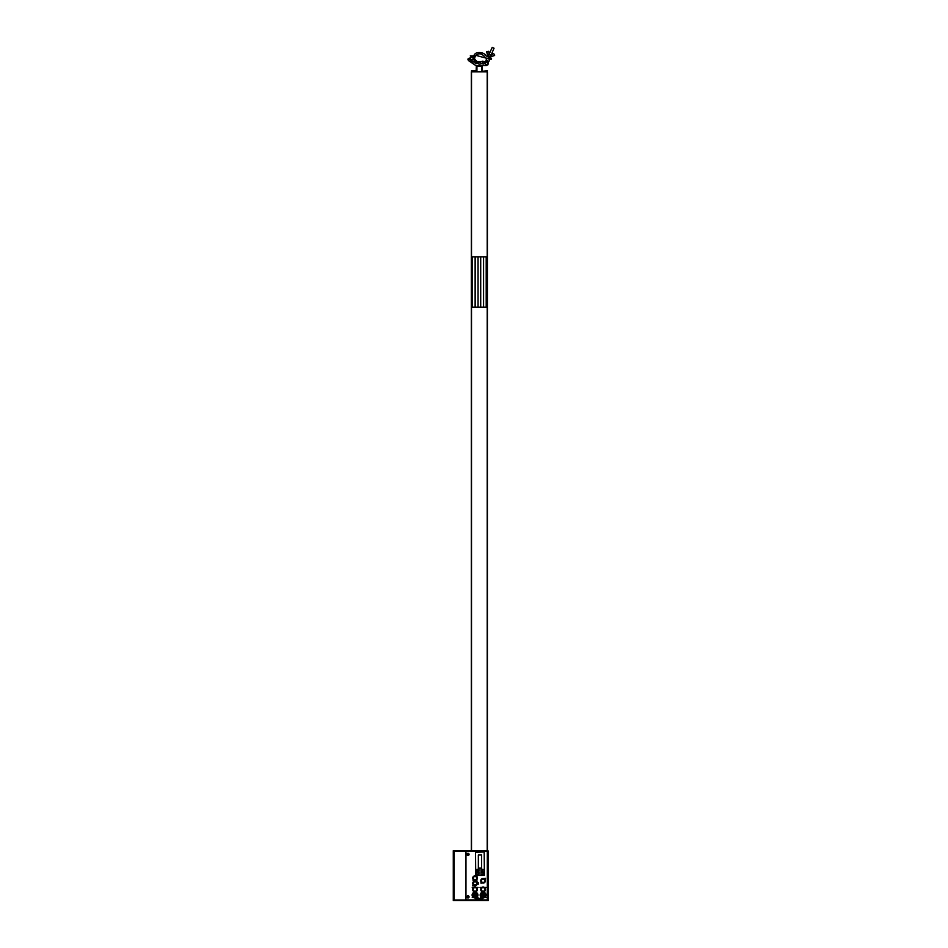<?xml version="1.0" encoding="UTF-8"?>
<svg xmlns="http://www.w3.org/2000/svg" width="948" height="948" viewBox="0 0 948 948"><rect width="100%" height="100%" fill="white"/><g stroke="black" fill="none" stroke-linecap="round" stroke-linejoin="round"><path stroke-width="1.42" d="M487.402 850.664L487.402 307.211L471.346 307.211L471.31 71.87L487.402 71.87L487.402 256.884L471.31 256.884L471.31 850.664M472.507 307.211L472.507 256.884M475.126 307.211L475.126 256.884M478.053 256.884L478.053 307.211L478.005 256.884M480.66 307.211L480.66 256.884M483.587 307.211L483.587 256.884M486.206 307.211L486.206 256.884M487.402 256.884L487.402 307.211L487.367 256.884M488.884 61.49L487.995 62.509L488.303 63.682L486.265 65.637L477.14 65.637A0.806 0.806 0 0 0 476.334 66.443A0.806 0.806 0 0 1 477.14 65.637L477.14 66.242L481.774 66.443L481.774 70.472A0.806 0.806 0 0 0 482.579 71.266L487.402 70.673L482.579 71.266A0.806 0.806 0 0 1 481.774 70.472L482.378 70.472L482.378 66.443A0.806 0.806 0 0 0 481.572 65.637L486.265 65.637L488.303 63.682L486.454 61.573L482.236 61.193L485.921 61.525L486.028 60.245L488.884 61.49L489.737 59.499L486.893 58.266L486.028 60.245M471.512 70.673L476.133 70.673L476.334 66.443L476.939 66.443L476.939 70.472A0.806 0.806 0 0 1 476.133 71.266L471.512 71.266M491.147 55.174L493.564 53.432L494.714 55.15L491.111 56.797L491.147 55.174L490.128 54.723M493.564 53.432L494.714 55.15L493.695 55.944M486.68 51.666L487.936 55.422L489.097 54.285L488.718 51.322L486.68 51.666L486.798 52.946M487.225 54.617L488.599 55.707L488.101 56.844M491.491 58.444L489.95 57.71L494.05 48.206L492.202 47.4L489.097 54.285M475.932 65.637L468.585 60.684L470.196 57.615L474.391 54.972L489.689 59.084M486.265 62.39A1.209 1.209 0 0 1 487.473 63.599A1.209 1.209 0 0 1 486.265 64.808A1.209 1.209 0 0 1 485.068 63.599A1.209 1.209 0 0 1 486.265 62.39M488.291 61.833L486.182 60.921M491.111 56.797L489.524 56.11M470.623 58.432A1.209 1.209 0 0 1 471.82 57.224A1.209 1.209 0 0 1 473.028 58.432A1.209 1.209 0 0 1 471.82 59.641A1.209 1.209 0 0 1 470.623 58.432M486.608 56.133L485.72 55.719C484.843 52.116 475.41 51.228 474.391 54.972C475.41 51.228 484.843 52.116 485.72 55.719L490.152 57.804M487.853 58.409L491.1 59.546L491.55 58.634L490.91 59.605L486.916 58.148C485.222 58.136 484.274 57.437 484.073 56.039C480.932 53.195 478.112 53.112 475.6 55.79L474.403 58.361L475.351 59.878M472.341 59.523L471.215 59.463M474.059 56.074L473.799 57.662C472.839 56.951 472.922 56.418 474.059 56.074M472.365 56.003L470.279 55.896M491.55 58.634L490.91 59.605M487.035 58.172L487.782 58.385M469.544 59.558L468.431 59.558L469.544 59.558M473.704 62.106L474.782 60.945L473.882 59.582L471.512 60.234L470.161 59.641C470.398 60.826 471.452 61.596 473.325 61.94L474.782 60.767L473.882 59.582L471.512 60.234L470.409 59.582M470.777 59.914L474.047 59.807M482.307 63.765C483.681 64.417 484.298 63.966 484.155 62.426C484.298 63.966 483.681 64.417 482.307 63.765C482.082 62.189 482.698 61.75 484.155 62.426C483.847 64.654 483.847 64.654 484.155 62.426C482.698 61.75 482.082 62.189 482.307 63.765M481.359 63.777C480.802 62.438 479.463 62.094 477.354 62.758C479.463 62.094 480.802 62.438 481.359 63.777C479.25 64.44 477.911 64.109 477.354 62.758C477.911 64.109 479.25 64.44 481.359 63.777M475.315 61.715C474.498 62.615 474.794 63.267 476.228 63.658C474.794 63.267 474.498 62.615 475.315 61.715C476.453 61.845 476.749 62.497 476.228 63.658L476.441 63.516M487.675 65.068L488.303 63.682L486.454 61.573M487.995 62.509L488.303 63.682M473.147 56.963L473.964 57.662M474.403 58.373L474.758 59.049M468.585 60.684C466.463 57.674 470.291 59.096 471.085 56.738C475.232 54.747 473.194 63.99 482.236 61.193M487.473 63.599A1.209 1.209 0 0 1 486.265 64.808A1.209 1.209 0 0 1 485.068 63.599A1.209 1.209 0 0 1 486.265 62.39A1.209 1.209 0 0 1 487.473 63.599M488.208 851.268L488.113 899.391M453.393 899.996L453.286 850.664L453.286 899.996L488.208 899.996L488.208 899.391L488.208 900.6L488.208 899.996L488.007 900.6L453.286 900.6L453.286 899.996M488.113 851.268L488.113 899.996M453.393 851.268L488.007 851.268L488.007 850.664L453.488 850.664L453.286 851.268M477.117 869.802A0.64 0.64 0 0 1 477.045 869.814L477.045 871.188M473.49 885.112L472.578 885.657L473.49 885.112A2.311 2.311 0 0 0 477.342 883.394A2.311 2.311 0 0 0 472.922 882.434A2.311 2.311 0 0 0 473.289 884.911M477.022 881.711L477.022 881.083L477.022 881.711M475.031 880.467A2.311 2.311 0 0 0 477.342 878.156A2.311 2.311 0 0 0 475.031 875.845A2.311 2.311 0 0 0 472.708 878.156A2.311 2.311 0 0 0 475.031 880.467M473.04 880.467L473.04 879.839L473.04 880.467M477.022 876.473L477.022 875.857L477.022 876.473M480.956 897.519L480.292 897.519L480.956 897.519M485.992 895.066A2.903 2.903 0 0 0 483.077 892.151A2.903 2.903 0 0 0 480.174 895.066A2.903 2.903 0 0 0 483.077 897.969A2.903 2.903 0 0 0 485.992 895.066M485.506 889.425A2.429 2.429 0 0 0 483.077 887.008A2.429 2.429 0 0 0 480.66 889.425A2.429 2.429 0 0 0 483.077 891.855A2.429 2.429 0 0 0 485.506 889.425M485.068 879.317L485.068 878.215L484.618 879.057A2.311 2.311 0 0 0 480.766 880.775A2.311 2.311 0 0 0 481.288 882.244M481.608 882.564A2.311 2.311 0 0 0 485.4 880.775A2.311 2.311 0 0 0 484.819 879.246M472.91 887.458L472.246 887.458L472.91 887.458M472.91 897.519L472.246 897.519L472.91 897.519M477.934 895.066A2.903 2.903 0 0 0 475.031 892.151A2.903 2.903 0 0 0 472.116 895.066A2.903 2.903 0 0 0 475.031 897.969A2.903 2.903 0 0 0 477.934 895.066M477.448 889.425A2.429 2.429 0 0 0 475.031 887.008A2.429 2.429 0 0 0 472.602 889.425A2.429 2.429 0 0 0 475.031 891.855A2.429 2.429 0 0 0 477.448 889.425M487.308 899.901L482.473 899.901L482.271 898.692L475.837 898.692L475.635 899.901L466.57 899.901A0.604 0.604 0 0 1 465.966 899.297L465.966 851.968A0.604 0.604 0 0 1 466.57 851.363L488.113 851.363L488.113 899.901L487.308 899.901L487.308 851.363M468.051 855.191L468.656 853.923L467.909 853.579L467.246 854.041L468.051 855.191M468.881 853.769A1.09 1.09 0 0 1 468.608 855.274A1.09 1.09 0 0 1 467.091 855.001A1.09 1.09 0 0 1 467.364 853.496A1.09 1.09 0 0 1 468.881 853.769M467.328 896.393L467.885 897.685L468.632 897.365L468.075 896.073L467.328 896.393M467.115 896.227A1.09 1.09 0 0 1 468.632 896.002A1.09 1.09 0 0 1 468.857 897.531A1.09 1.09 0 0 1 467.328 897.744A1.09 1.09 0 0 1 467.115 896.227M483.077 892.21A2.856 2.856 0 0 1 485.933 895.066A2.856 2.856 0 0 1 483.077 897.922A2.856 2.856 0 0 1 480.221 895.066A2.856 2.856 0 0 1 483.077 892.21M483.077 892.755A2.311 2.311 0 0 0 480.766 895.066A2.311 2.311 0 0 0 485.329 895.599L485.625 895.599A2.595 2.595 0 0 0 485.625 894.521L485.329 894.521A2.311 2.311 0 0 0 483.077 892.755M483.077 887.055A2.37 2.37 0 0 1 485.459 889.425A2.37 2.37 0 0 1 483.077 891.807A2.37 2.37 0 0 1 480.707 889.425A2.37 2.37 0 0 1 483.077 887.055M484.997 889.947A1.991 1.991 0 0 0 484.997 888.904L484.795 888.904A1.789 1.789 0 0 0 483.326 887.648L483.326 887.447A1.991 1.991 0 0 0 482.84 887.447L482.84 887.648A1.789 1.789 0 0 0 481.3 889.188L481.098 889.188A1.991 1.991 0 0 0 481.098 889.674L481.3 889.674A1.789 1.789 0 0 0 482.84 891.203L482.84 891.404A1.991 1.991 0 0 0 483.326 891.404L483.326 891.203A1.789 1.789 0 0 0 484.795 889.947L484.997 889.947M483.077 893.3A1.766 1.766 0 0 1 484.843 895.066A1.766 1.766 0 0 1 483.077 896.832A1.766 1.766 0 0 1 481.323 895.066A1.766 1.766 0 0 1 483.077 893.3M483.077 896.452A1.386 1.386 0 0 0 484.44 894.794L483.764 894.995A0.687 0.687 0 0 1 483.03 895.753L482.864 896.441A1.386 1.386 0 0 0 483.077 896.452M483.077 894.557L483.077 895.576L483.077 894.557M484.381 894.568A1.386 1.386 0 0 0 482.165 894.011L482.674 894.509A0.687 0.687 0 0 1 483.693 894.758L484.381 894.568M481.999 894.189A1.386 1.386 0 0 0 482.627 896.381L482.805 895.694A0.687 0.687 0 0 1 482.508 894.687L481.999 894.189M481.572 854.989L478.349 854.989L478.349 868.072L481.572 868.072L481.572 854.989L478.349 854.989L478.349 868.072L481.572 868.072L481.572 854.989M481.146 874.139L480.968 872.302L480.968 874.317L482.982 874.317L480.968 874.317M477.117 874.139L478.776 874.139L478.953 872.302L476.939 872.302L476.939 874.317L476.939 872.302M482.805 871.117L482.982 869.28L481.146 869.458L481.146 871.117L482.805 871.117L482.805 869.458M482.982 869.28L481.146 869.458M484.191 851.968L475.529 852.169L475.73 875.525L484.392 875.324L484.191 851.968M480.968 869.28L480.968 871.295L482.982 871.295M476.939 871.295L478.953 871.295L478.953 869.28L476.939 869.28L476.939 871.295L478.953 871.295M476.939 874.317L478.953 874.317L478.953 872.302M482.982 874.317L482.982 872.302L480.968 872.302M478.776 871.117L478.776 869.458L477.117 869.458L477.117 871.117M475.031 892.21A2.856 2.856 0 0 1 477.887 895.066A2.856 2.856 0 0 1 475.031 897.922A2.856 2.856 0 0 1 472.175 895.066A2.856 2.856 0 0 1 475.031 892.21M475.031 892.755A2.311 2.311 0 0 0 472.708 895.066A2.311 2.311 0 0 0 477.282 895.599L477.567 895.599A2.595 2.595 0 0 0 477.567 894.521L477.282 894.521A2.311 2.311 0 0 0 475.031 892.755M475.031 887.055A2.37 2.37 0 0 1 477.401 889.425A2.37 2.37 0 0 1 475.031 891.807A2.37 2.37 0 0 1 472.649 889.425A2.37 2.37 0 0 1 475.031 887.055M473.253 889.674A1.789 1.789 0 0 0 474.782 891.203L474.782 891.404A1.991 1.991 0 0 0 475.268 891.404L475.268 891.203A1.789 1.789 0 0 0 476.737 889.947L476.951 889.947A1.991 1.991 0 0 0 476.951 888.904L476.737 888.904A1.789 1.789 0 0 0 475.268 887.648L475.268 887.447A1.991 1.991 0 0 0 474.782 887.447L474.782 887.648A1.789 1.789 0 0 0 473.253 889.188L473.052 889.188A1.991 1.991 0 0 0 473.052 889.674L473.253 889.674M475.031 893.3A1.766 1.766 0 0 1 476.785 895.066A1.766 1.766 0 0 1 475.031 896.832A1.766 1.766 0 0 1 473.265 895.066A1.766 1.766 0 0 1 475.031 893.3M475.031 894.557L475.031 895.576L475.031 894.557M476.323 894.568A1.386 1.386 0 0 0 474.119 894.011L474.628 894.509A0.687 0.687 0 0 1 475.647 894.758L476.323 894.568M474.581 896.381L474.747 895.694A0.687 0.687 0 0 1 474.462 894.687L473.953 894.189A1.386 1.386 0 0 0 474.581 896.381M474.984 895.753L474.806 896.441A1.386 1.386 0 0 0 476.394 894.794L475.706 894.995A0.687 0.687 0 0 1 474.984 895.753M475.031 880.396A2.24 2.24 0 0 0 477.259 878.156A2.24 2.24 0 0 0 475.031 875.928A2.24 2.24 0 0 0 472.791 878.156A2.24 2.24 0 0 0 475.031 880.396M476.062 879.46A1.659 1.659 0 0 1 473.408 878.523A1.659 1.659 0 0 1 475.398 876.533A1.659 1.659 0 0 1 476.334 879.187L476.062 879.46M473.04 885.942L473.04 884.816L473.04 885.942M477.022 881.96L477.022 880.834L477.022 881.96M477.022 875.596L477.022 876.722L477.022 875.596M476.927 887.458L478.041 887.458L476.927 887.458M476.927 897.519L478.041 897.519L476.927 897.519M485.234 897.519L485.838 897.519L485.234 897.519M484.985 897.519L486.087 897.519L484.985 897.519M485.234 887.458L485.838 887.458L485.234 887.458M484.985 887.458L486.087 887.458L484.985 887.458M480.316 887.458L480.932 887.458L480.316 887.458M480.067 887.458L481.181 887.458L480.067 887.458M484.618 879.057L485.53 878.512M481.086 882.233L481.086 883.335L481.086 882.197L481.655 882.766L481.086 883.335L481.086 882.197L480.885 882.884M483.077 883.003A2.24 2.24 0 0 0 485.317 880.775A2.24 2.24 0 0 0 483.077 878.535A2.24 2.24 0 0 0 480.849 880.775A2.24 2.24 0 0 0 483.077 883.003M484.108 882.078A1.659 1.659 0 0 1 481.466 881.142A1.659 1.659 0 0 1 483.444 879.152A1.659 1.659 0 0 1 484.381 881.806L484.108 882.078M475.031 885.349A1.967 1.967 0 0 1 473.064 883.394A1.967 1.967 0 0 1 476.927 882.884A1.967 1.967 0 0 1 475.031 885.349M477.188 882.884L477.188 882.884A2.216 2.216 0 0 1 477.188 883.892L476.927 883.892M475.031 885.622A2.24 2.24 0 0 0 477.259 883.394A2.24 2.24 0 0 0 475.031 881.154A2.24 2.24 0 0 0 472.791 883.394A2.24 2.24 0 0 0 475.031 885.622M478.23 882.635A2.014 2.014 0 0 1 478.23 884.14L478.23 884.14A2.014 2.014 0 0 0 478.23 882.635M475.031 881.794A1.6 1.6 0 0 1 476.619 883.394A1.6 1.6 0 0 1 475.031 884.982A1.6 1.6 0 0 1 473.431 883.394A1.6 1.6 0 0 1 475.031 881.794M487.201 850.664L487.201 307.211M487.201 256.884L487.201 71.87M471.512 850.664L471.512 307.211M471.512 256.884L471.512 71.87M472.471 307.211L472.471 256.884M475.173 307.211L475.173 256.884M480.707 307.211L480.707 256.884M483.539 307.211L483.539 256.884M486.241 307.211L486.241 256.884M487.308 899.996L487.308 851.268M454.199 851.268L454.199 899.996M453.488 899.996L453.488 900.6M478.776 872.468L477.117 872.468"/></g></svg>
